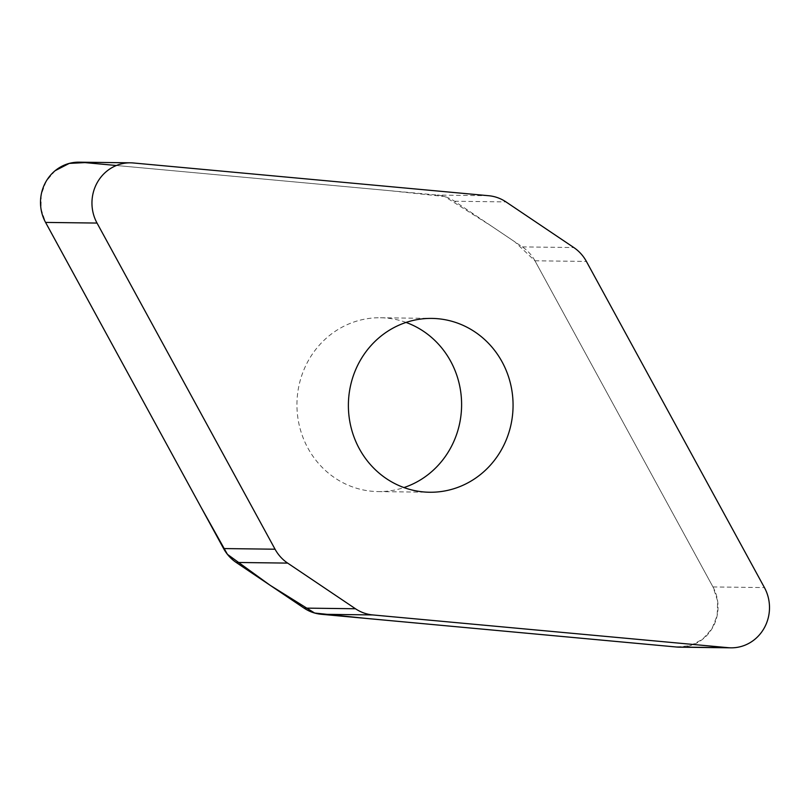 <?xml version="1.0" encoding="UTF-8"?>
<svg xmlns="http://www.w3.org/2000/svg" width="810" height="810" viewBox="0 0 810 810"><rect width="100%" height="100%" fill="white"/><g stroke="black" fill="none" stroke-linecap="round" stroke-linejoin="round"><path stroke-width="0.61" stroke-dasharray="4.05 3.04" d="M79.046 162.172A40.156 38.04 -89.3 0 1 81.901 162.324L437.278 195.068A40.459 38.323 -89.3 0 1 454.521 201.244L522.359 246.898A40.459 38.323 -89.3 0 1 534.944 260.79L712.972 586.936A40.156 38.04 -89.3 0 1 712.81 627.304A40.156 38.04 -89.3 0 1 679.499 647.18M406.043 322.431A86.923 82.336 90.7 0 0 386.542 318.077A86.923 82.336 90.7 0 0 380.376 317.753A86.923 82.336 90.7 0 0 296.946 403.633A86.923 82.336 90.7 0 0 378.169 491.589A86.923 82.336 90.7 0 0 403.957 487.569M676.644 647.028L690.252 645.681L702.533 639.343L711.909 628.844L717.174 615.519L717.64 601.101L713.245 587.452L535.025 260.931L514.846 241.836L491.69 226.253L444.68 196.536L390.055 190.715L116.387 165.503M55.181 170.667L46.15 181.319L41.219 194.633L41.006 208.919L45.552 222.365M454.521 201.244L505.977 201.903M488.734 195.726L437.278 195.068M81.901 162.324L133.356 162.972M522.359 246.898L573.814 247.546M712.972 586.936L764.427 587.584M534.944 260.79L586.399 261.438M378.169 491.589L429.624 492.247M380.376 317.753L431.831 318.411"/><path stroke-width="1.21" d="M505.977 201.903A40.459 38.323 90.7 0 0 488.734 195.726L133.356 162.972A40.156 38.04 90.7 0 0 130.501 162.82A40.156 38.04 90.7 0 0 97.19 182.695A40.156 38.04 90.7 0 0 97.028 223.064L275.056 549.21A40.459 38.323 90.7 0 0 287.641 563.102L355.479 608.755A40.459 38.323 90.7 0 0 372.721 614.932L728.099 647.676A40.156 38.04 90.7 0 0 730.954 647.828A40.156 38.04 90.7 0 0 764.265 627.952A40.156 38.04 90.7 0 0 764.427 587.584L586.399 261.438A40.459 38.323 90.7 0 0 573.814 247.546L505.977 201.903M730.954 647.828L679.499 647.18A40.156 38.04 -89.3 0 1 676.644 647.028L321.266 614.274A40.459 38.323 -89.3 0 1 304.023 608.097L236.186 562.454A40.459 38.323 -89.3 0 1 223.6 548.562L45.573 222.416A40.156 38.04 -89.3 0 1 45.735 182.048A40.156 38.04 -89.3 0 1 79.046 162.172L130.501 162.82M403.957 487.569A86.923 82.336 90.7 0 0 461.599 405.719A86.923 82.336 90.7 0 0 406.043 322.431M423.458 491.923A86.923 82.336 -89.3 0 1 348.492 401.021A86.923 82.336 -89.3 0 1 431.831 318.411A86.923 82.336 -89.3 0 1 437.997 318.735A86.923 82.336 -89.3 0 1 512.963 409.627A86.923 82.336 -89.3 0 1 429.624 492.247A86.923 82.336 -89.3 0 1 423.458 491.923M116.387 165.503L84.939 162.607L69.265 163.397L55.181 170.667M45.552 222.365L201.022 507.202L227.428 554.344L270.084 585.265L314.644 613.038L366.282 618.425L676.644 647.028L728.099 647.676M45.573 222.416L97.028 223.064M223.6 548.562L275.056 549.21M287.641 563.102L236.186 562.454M304.023 608.097L355.479 608.755M372.721 614.932L321.266 614.274"/></g></svg>

